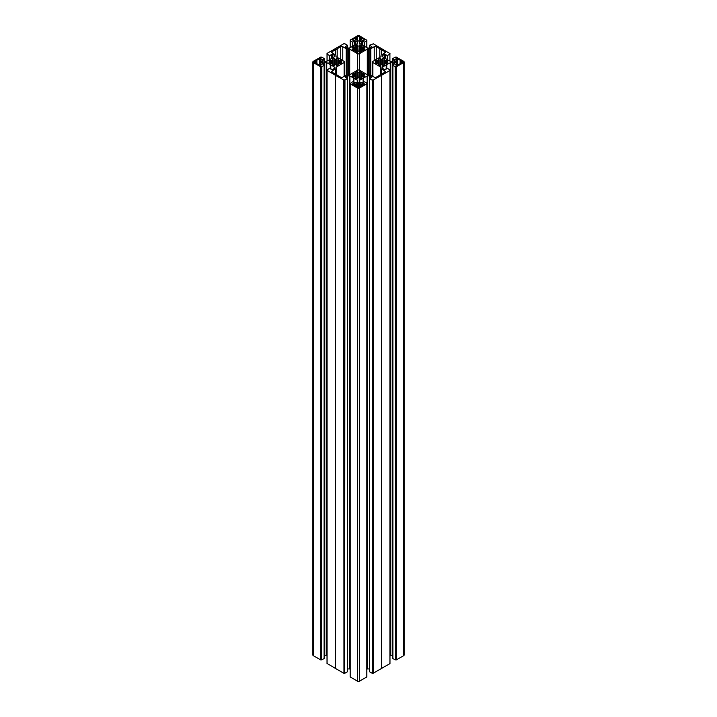 <?xml version="1.0" encoding="UTF-8"?>
<svg xmlns="http://www.w3.org/2000/svg" width="717" height="717" viewBox="0 0 717 717"><rect width="100%" height="100%" fill="white"/><g stroke="black" fill="none" stroke-linecap="round" stroke-linejoin="round"><path stroke-width="1.08" d="M319.979 65.355L319.979 63.723L320.956 64.288A1.093 0.627 180 0 1 321.27 64.736A1.093 0.627 180 0 1 320.956 65.175A1.093 0.627 180 0 1 319.415 65.175L319.415 58.713A1.093 0.627 0 0 1 320.956 58.713A1.093 0.627 0 0 1 321.27 59.161A1.093 0.627 0 0 1 320.956 59.601L320.033 60.497L322.542 61.653L322.542 62.245L322.542 61.653M331.03 63.75L331.03 62.28L328.986 62.684L332.769 63.992L332.249 64.647L334.256 65.623L334.624 64.593L335.932 64.458L336.829 65.623L339.24 63.454L338.926 60.434L338.926 63.454M331.03 62.28L330.976 61.537L329.067 61.088L330.662 60.165L331.819 60.452L332.831 59.807L332.249 59.251L333.952 58.265L334.839 59.43L336.148 59.305L336.829 58.265L338.523 59.251L337.94 59.807L338.926 60.434M352.898 83.62A1.093 0.627 0 0 0 352.585 84.068A1.093 0.627 0 0 0 352.898 84.516L355.417 85.968L355.417 84.185L354.44 83.62A1.093 0.627 0 0 0 352.898 83.62M359.262 77.911L359.262 78.691L359.208 77.839L357.917 77.803L357.012 78.942L355.417 78.019L355.964 77.427L354.96 76.8L353.822 77.104L352.128 76.119L354.144 75.608L354.144 74.98L352.128 74.46L355.883 73.242L355.883 77.337M361.583 84.185L362.56 83.62A1.093 0.627 180 0 1 364.102 83.62A1.093 0.627 180 0 1 364.415 84.068A1.093 0.627 180 0 1 364.102 84.516L361.583 85.968L361.583 84.185L357.989 82.706L356.958 83.297L356.958 86.856L355.417 85.968M361.144 39.704L362.56 40.269A1.093 0.627 0 0 0 364.102 40.269A1.093 0.627 0 0 0 364.415 39.82A1.093 0.627 0 0 0 364.102 39.381L361.144 37.929L361.144 39.704L359.011 41.192L355.982 39.74L355.982 37.893L352.898 39.381A1.093 0.627 180 0 0 352.585 39.82A1.093 0.627 180 0 0 352.898 40.269L352.898 39.381M359.083 51.122L359.575 44.956L361.583 45.87L361.036 46.471L362.04 47.089L363.178 46.793L364.935 47.86L362.856 48.29L363.08 49.043L364.935 49.339L363.178 50.414L362.04 50.118L361.054 50.737L361.637 51.122M355.856 37.929L355.856 39.704L354.44 40.269A1.093 0.627 180 0 1 352.898 40.269M359.083 46.085L357.738 45.978L357.371 52.278L355.3 51.212L355.946 50.737L354.96 50.118L354.96 47.089L353.822 46.793L352.128 47.77L354.144 48.29L354.144 48.917L352.128 49.428L353.822 50.414L354.96 50.118M397.021 65.355L397.021 60.165L396.044 59.601A1.093 0.627 180 0 1 395.73 59.161A1.093 0.627 180 0 1 396.044 58.713A1.093 0.627 180 0 1 397.585 58.713L400.104 60.165L400.104 63.723L397.585 65.175L397.585 58.713M385.97 61.608L385.97 63.75L385.97 61.608L387.933 61.088L386.338 60.165L385.181 60.452L384.169 59.807L384.751 59.251L383.048 58.265L382.161 59.43L380.852 59.305L380.171 58.265L378.477 59.251L379.06 59.807L378.074 60.434L378.074 63.454L379.06 64.082L379.06 59.807M397.021 60.416L397.021 63.723L396.044 64.288A1.093 0.627 0 0 0 395.73 64.736A1.093 0.627 0 0 0 396.044 65.175A1.093 0.627 0 0 0 397.585 65.175M385.97 62.28L387.933 62.809L384.231 63.992L384.751 64.647L383.048 65.623L382.161 64.458L381.068 64.458L380.171 65.623L378.477 64.647L379.06 64.082L379.06 64.978M401.645 62.836L401.645 61.053L402.362 61.474A1.165 0.672 180 0 1 402.703 61.949A1.165 0.672 180 0 1 402.362 62.424L400.104 63.723L400.104 60.165M396.42 659.846L396.16 66.744L396.42 659.846L403.698 655.643L403.698 62.54A1.452 0.842 0 0 0 404.128 61.949A1.452 0.842 0 0 0 403.698 61.357L396.42 57.154L395.148 57.154L392.817 58.57L394.762 60.345L394.762 59.753M396.42 66.744L403.698 62.54M386.669 68.814L386.669 64.638L390.765 62.469L393.113 62.594L394.762 63.544L392.817 65.328L395.408 66.735L395.408 659.846L395.148 66.735M392.889 65.435L392.889 658.538L395.148 659.846M390.765 62.469L390.765 655.58L392.593 655.58L392.593 62.469M389.976 655.858L390.254 62.594M395.479 62.836L394.242 61.949L395.918 61.053L395.918 62.836L395.479 61.053M373.046 673.191L372.293 673.191L372.293 80.08L373.046 80.089L373.306 673.191L389.923 663.601L389.923 70.347M372.293 80.08L372.293 673.191M372.033 673.191L369.721 671.856L369.667 78.673L371.863 77.185L369.999 75.939L367.651 75.814L363.555 77.983L363.555 82.159M369.479 75.814L369.667 668.934M369.479 668.925L367.651 668.925L367.651 75.814M367.14 75.939L367.14 669.042L367.651 668.925M363.161 82.383L363.161 78.207L359.62 80.277L359.405 81.63L361.269 82.885L364.532 81.801L366.799 83.109L366.862 83.764L366.808 676.794M366.808 676.947L359.531 681.15L359.531 88.039A1.452 0.842 180 0 1 357.469 88.039L350.192 83.835L350.192 676.947L357.469 681.15A1.452 0.842 0 0 0 359.531 681.15M344.967 80.08L344.707 673.191L344.707 80.08L347.333 78.673L345.352 76.889L347.521 75.814L349.86 75.939L350.138 669.203M349.86 669.042L349.349 668.925L349.349 75.814M347.521 75.814L347.521 668.925L349.349 668.925M347.279 671.704L347.279 78.745M344.967 673.191L347.279 671.856M327.077 663.449L335.511 668.468L335.511 75.366L343.954 80.089L343.954 673.191L344.707 673.191M343.954 673.191L343.694 80.089M335.511 668.468L343.694 673.191M327.024 655.858L326.746 62.594L324.407 62.469L322.238 63.544L324.183 65.328L321.592 66.735L321.592 659.846L321.852 66.735M326.235 62.469L326.235 655.58L326.746 655.697M326.235 655.58L324.407 655.58L324.407 62.469M324.111 65.435L324.111 658.331M324.111 658.538L321.852 659.846M320.84 659.846L320.84 66.744L320.58 659.846L321.592 659.846M320.58 659.846L313.302 655.643A1.452 0.842 180 0 1 312.872 655.051L312.872 61.949A1.452 0.842 0 0 0 313.302 62.54L320.58 66.744M404.128 61.949L404.128 655.051A1.452 0.842 180 0 1 403.698 655.643M396.16 659.846L395.408 659.846M390.765 655.58L390.254 655.697M381.489 668.468L381.489 75.366L389.923 70.49M389.914 69.907L387.601 68.429L384.384 69.54L382.519 68.285L382.735 66.932L386.275 64.862L386.275 69.038M396.16 66.744L395.408 66.735M389.914 53.981L387.601 55.469L384.384 54.358L382.519 55.603L382.735 56.957L390.254 61.304L392.593 61.42L394.762 60.345M369.667 48.066L369.721 45.144L373.306 43.809L389.923 53.551M369.667 45.225L371.863 46.704L369.999 47.958L367.651 48.075L359.405 43.316L359.62 41.962L361.269 41.012L364.532 42.088L366.799 40.636M366.808 40.206L359.531 35.85A1.452 0.842 180 0 0 357.469 35.85L350.138 40.125L350.138 47.797M327.024 53.47L327.042 61.133L327.077 53.399L343.694 43.809L344.967 43.809L347.333 45.225L345.352 46.999L347.001 47.958L349.349 48.075L357.38 43.612L357.595 42.258L355.731 41.012L352.468 42.088L350.201 40.636M327.042 54.062L329.399 55.469L332.616 54.358L334.265 55.308L334.481 56.661L326.746 61.304L324.407 61.42L322.238 60.345L324.183 58.57L321.852 57.154L320.58 57.154L313.302 61.357A1.452 0.842 0 0 0 312.872 61.949M320.84 66.744L321.592 66.735M330.331 68.814L330.331 64.638L326.746 62.594M330.331 64.638L330.725 69.038M327.086 69.907L329.399 68.429L332.616 69.54L334.481 68.285L334.265 66.932L330.725 64.862M335.26 668.325L335.26 75.213L327.077 70.347M344.707 80.08L343.954 80.089M349.86 75.939L353.445 77.983L353.445 82.159M353.839 82.383L353.445 77.983M353.839 78.207L357.38 80.277L357.595 81.63L355.731 82.885L352.468 81.801L350.201 83.683M350.192 83.835L350.201 83.253M366.808 83.835L359.531 88.039M372.033 80.08L369.721 78.745M381.489 75.366L373.046 80.089M396.967 63.401L395.918 62.836M396.967 60.497L395.918 61.053M401.645 61.053L400.104 60.416M375.242 61.295L377.259 61.635L377.259 62.262L375.242 62.773L376.936 63.759L378.074 63.454M375.242 61.115L376.936 60.138L378.074 60.434M381.068 56.276L381.068 55.433L381.068 56.276A1.452 0.842 0 0 1 380.646 56.876L372.885 61.357A1.452 0.842 0 0 0 372.455 61.949A1.452 0.842 0 0 0 372.885 62.54L380.646 67.022A1.452 0.842 180 0 1 381.068 67.613L381.068 68.465A1.452 0.842 0 0 0 381.498 69.056L384.904 71.019A1.452 0.842 180 0 1 385.325 71.61A1.452 0.842 180 0 1 384.904 72.211L381.363 74.245A2.904 1.676 0 0 0 379.804 75.151L376.273 77.185A1.452 0.842 0 0 1 374.22 77.185L370.814 75.222A1.452 0.842 180 0 0 369.784 74.98L369.784 48.917A1.452 0.842 0 0 0 370.814 48.666L374.22 46.704A1.452 0.842 180 0 1 376.273 46.704L379.804 48.747A2.904 1.676 180 0 0 381.363 49.643L384.904 51.687L384.904 52.87A1.452 0.842 0 0 0 385.325 52.278A1.452 0.842 0 0 0 384.904 51.687M367.292 74.729L367.292 49.159L359.531 53.641A1.452 0.842 180 0 1 357.469 53.641L357.469 70.248A1.452 0.842 180 0 1 359.531 70.248L367.292 74.729A1.452 0.842 0 0 0 368.314 74.98L369.784 74.98M357.469 70.248L349.708 74.729A1.452 0.842 180 0 1 348.686 74.98L347.216 74.98A1.452 0.842 0 0 0 346.186 75.222L342.78 77.185A1.452 0.842 180 0 1 340.727 77.185L337.196 75.151A2.904 1.676 0 0 0 335.637 74.245L332.096 72.211L332.096 71.019A1.452 0.842 0 0 0 331.675 71.61A1.452 0.842 0 0 0 332.096 72.211M344.545 76.172L344.545 61.949A1.452 0.842 0 0 1 344.115 62.54L336.354 67.022A1.452 0.842 0 0 0 335.932 67.613L335.932 68.465A1.452 0.842 180 0 1 335.502 69.056L332.096 71.019M344.545 61.949A1.452 0.842 0 0 0 344.115 61.357L336.354 56.876A1.452 0.842 180 0 1 335.932 56.276L335.932 55.433A1.452 0.842 0 0 0 335.502 54.842L332.096 52.87A1.452 0.842 180 0 1 331.675 52.278A1.452 0.842 180 0 1 332.096 51.687L335.637 49.643A2.904 1.676 180 0 0 337.196 48.747L340.727 46.704L340.727 59.394M357.469 53.641L349.708 49.159A1.452 0.842 0 0 0 348.686 48.917L347.216 48.917A1.452 0.842 180 0 1 346.186 48.666L342.78 46.704A1.452 0.842 0 0 0 340.727 46.704M367.292 49.159A1.452 0.842 180 0 1 368.314 48.917L369.784 48.917M381.068 55.433A1.452 0.842 180 0 1 381.498 54.842L384.904 52.87M355.982 37.893L357.675 36.621A1.165 0.672 0 0 1 359.325 36.621L361.144 37.929M357.738 51.248L359.047 51.122L359.629 52.278L361.637 51.301M357.738 45.978L357.012 44.956L355.417 45.87L355.964 46.471L354.96 47.089M360.042 83.548L360.042 86.856L359.325 87.268A1.165 0.672 0 0 1 357.675 87.268L356.958 86.605M355.417 84.185L356.958 83.548M360.042 86.605L361.583 85.968M357.953 77.803L357.738 71.879L357.066 71.61L355.363 72.596L355.883 73.242M357.953 72.776L359.262 72.65L359.629 71.61L361.7 72.686L361.054 73.152L361.117 77.337L364.935 76.029L362.856 75.608L362.856 74.98L364.872 74.46L361.117 73.242M359.262 78.691L361.583 78.019L361.09 77.355M314.638 62.424A1.165 0.672 180 0 1 314.297 61.949A1.165 0.672 180 0 1 314.638 61.474L314.638 62.424L319.415 65.175M314.638 61.474L319.415 58.713M319.979 60.416L319.979 63.723L322.542 62.245M339.741 61.635L339.741 63.75L339.741 61.635L341.821 61.205L340.064 60.138L339.24 60.434M339.741 62.262L341.821 62.684L340.064 63.759L339.24 63.454M395.775 659.631L395.775 66.52M386.338 69.002L386.338 64.673M381.068 74.335L381.068 68.465L381.068 74.335M381.74 668.325L381.74 75.213M381.516 668.343L381.516 75.231M377.259 63.75L377.259 62.262M382.376 69.567L382.376 59.305M380.852 59.305L380.852 67.174M381.363 54.922L381.363 49.643M382.519 55.603L382.519 56.661M379.804 57.36L379.804 48.747M355.417 39.704L355.417 37.929M357.738 53.766L357.738 45.207M337.196 57.36L337.196 48.747M335.637 54.922L335.637 49.643M360.042 40.34L360.042 37.033M361.583 39.704L361.583 37.929M362.856 48.29L362.856 48.917M363.223 82.347L363.223 78.019M362.856 75.608L362.856 74.98M372.661 672.976L372.661 79.865M359.262 72.65L359.262 82.849M353.777 82.347L353.777 78.019M354.144 75.608L354.144 77.095M344.339 672.976L344.339 79.865M335.484 668.343L335.484 75.231M357.738 72.65L357.738 71.879M315.355 62.836L315.355 61.053M321.521 62.836L321.521 61.053M316.896 60.416L316.896 63.472M334.624 58.534L334.624 59.305M336.148 59.305L336.148 64.593M334.481 55.603L334.481 56.661M321.225 659.631L321.225 66.52M330.662 69.002L330.662 64.673M335.932 74.335L335.932 68.465M334.481 68.285L334.481 67.228M320.956 65.175L320.956 64.288M330.842 62.388L330.842 63.777M362.56 85.404L362.56 83.62M364.102 40.269L364.102 39.381M394.762 64.145L394.762 63.544M393.113 62.594L393.113 65.095M386.768 64.611L386.768 68.76M387.494 63.06L387.494 62.388M386.158 62.388L386.158 63.777M387.7 62.433L387.7 62.944M396.044 65.175L396.044 64.288M402.362 61.474L402.362 62.424M394.458 62.245L394.458 61.653M384.231 64.171L384.231 64.942M378.997 64.942L378.997 64.171M372.885 62.54L372.885 76.414M380.646 74.496L380.646 67.022M384.904 72.211L384.904 71.019M381.498 69.056L381.498 74.174M382.735 66.932L382.735 68.581M386.221 69.074L386.221 64.915M377.034 62.388L377.034 63.786M375.699 63.042L375.699 62.388M375.547 62.424L375.547 62.953M386.338 61.51L386.338 60.165M392.889 61.384L392.889 58.669M401.206 62.836L401.206 61.053M400.158 63.401L400.158 60.497M401.081 61.026L401.081 62.863M396.053 62.863L396.053 61.026M385.441 63.446L385.441 60.452M385.925 60.165L385.925 63.723M385.181 60.452L385.181 63.446M384.231 63.992L384.231 59.896M383.048 65.623L383.048 58.265M382.744 58.265L382.744 65.623M382.439 65.444L382.439 58.444M382.161 59.43L382.161 64.458M381.068 64.458L381.068 59.43M380.79 58.444L380.79 65.444M380.485 65.623L380.485 58.265M380.171 58.265L380.171 65.623M378.997 59.896L378.997 63.992M389.914 54.133L389.914 61.097M387.601 59.771L387.601 55.469M387.341 55.469L387.341 59.619M385.414 58.507L385.414 54.358M382.735 56.957L382.735 55.308M384.384 54.358L384.384 57.916M376.936 61.51L376.936 60.138M377.76 63.454L377.76 60.434M377.25 60.138L377.25 61.599M357.012 44.956L357.012 52.251M357.675 36.621L357.675 41.012M350.201 47.752L350.201 40.788M352.468 42.088L352.468 46.453M352.827 46.246L352.827 42.088M354.7 41.012L354.7 45.162M357.38 41.962L357.38 43.612M355.731 44.571L355.731 41.012M356.905 37.365L356.905 40.269M355.91 46.542L355.91 50.665M357.917 51.122L357.917 46.085M357.649 45.09L357.649 52.117M357.425 52.251L357.425 44.956M359.325 36.621L359.325 41.012M354.646 47.089L354.646 50.118M354.135 48.254L354.135 46.793M353.822 46.793L353.822 48.164M353.92 49.043L353.92 50.441M352.585 49.697L352.585 49.043M352.432 49.079L352.432 49.607M349.708 74.729L349.708 49.159M348.686 48.917L348.686 74.98M347.216 74.98L347.216 48.917M346.186 48.666L346.186 75.222M342.78 60.586L342.78 46.704M347.279 45.296L347.279 48.057M345.352 46.999L345.352 46.408M355.883 51.597L355.883 50.826M359.531 53.641L359.531 70.248M359.988 44.956L359.988 52.251M364.532 42.088L364.532 46.453M366.799 47.752L366.799 40.788M362.3 41.012L362.3 45.162M364.173 46.246L364.173 42.088M361.269 44.571L361.269 41.012M359.62 41.962L359.62 43.612M360.095 37.365L360.095 40.269M361.018 39.74L361.018 37.893M362.04 50.118L362.04 47.089M361.09 46.542L361.09 50.665M359.575 52.251L359.575 44.956M359.351 45.09L359.351 52.117M362.865 48.254L362.865 46.793M362.354 47.089L362.354 50.118M363.178 46.793L363.178 48.164M364.415 49.697L364.415 49.043M363.08 49.043L363.08 50.441M364.568 49.079L364.568 49.607M368.314 48.917L368.314 74.98M374.22 60.586L374.22 46.704M370.814 48.666L370.814 75.222M376.273 46.704L376.273 59.394M371.648 46.999L371.648 46.408M369.721 45.296L369.721 48.057M361.117 51.597L361.117 50.826M363.107 78.261L363.107 82.419M359.62 81.926L359.62 80.277M359.011 87.402L359.011 82.706M361.144 85.968L361.144 84.185M361.018 84.158L361.018 85.995M360.095 86.533L360.095 83.629M361.09 78.305L361.09 77.499M357.469 681.15L357.469 88.039M357.989 87.402L357.989 82.706M364.568 76.298L364.568 75.769M364.415 75.733L364.415 76.387M363.08 77.131L363.08 75.733M363.178 74.855L363.178 73.484M362.865 73.484L362.865 74.944M362.354 76.8L362.354 73.779M362.04 73.779L362.04 76.8M373.306 673.191L373.306 80.089M369.999 78.44L369.999 75.939M371.648 76.889L371.648 77.49M363.653 82.105L363.653 77.956M359.047 77.803L359.047 72.776M359.629 78.96L359.629 71.61M359.325 71.79L359.325 78.789M359.934 71.61L359.934 78.96M357.38 81.926L357.38 80.277M353.893 78.261L353.893 82.419M355.856 85.968L355.856 84.185M356.905 86.533L356.905 83.629M355.982 84.158L355.982 85.995M355.91 78.305L355.91 77.499M354.44 85.404L354.44 83.62M352.432 76.298L352.432 75.769M353.92 77.131L353.92 75.733M352.585 75.733L352.585 76.387M353.822 74.855L353.822 73.484M354.646 76.8L354.646 73.779M354.135 73.484L354.135 74.944M354.96 73.779L354.96 76.8M345.352 76.889L345.352 77.49M347.001 78.44L347.001 75.939M353.347 82.105L353.347 77.956M357.675 71.79L357.675 78.789M357.371 78.96L357.371 71.61M357.066 71.61L357.066 78.96M330.662 61.51L330.662 60.165M322.238 59.753L322.238 60.345M324.111 61.384L324.111 58.669M315.794 62.836L315.794 61.053M315.919 61.026L315.919 62.863M316.842 63.401L316.842 60.497M320.947 62.863L320.947 61.026M320.033 60.497L320.033 63.401M321.082 61.053L321.082 62.836M331.075 60.165L331.075 63.723M331.559 63.446L331.559 60.452M332.769 63.992L332.769 59.896M331.819 60.452L331.819 63.446M313.302 655.643L313.302 62.54M333.952 65.623L333.952 58.265M334.561 65.444L334.561 58.444M334.256 58.265L334.256 65.623M335.932 64.458L335.932 59.43M334.839 59.43L334.839 64.458M336.515 65.623L336.515 58.265M336.21 58.444L336.21 65.444M336.829 58.265L336.829 65.623M338.003 59.896L338.003 63.992M332.096 51.687L332.096 52.87M329.399 59.771L329.399 55.469M327.086 54.133L327.086 61.097M331.586 58.507L331.586 54.358M329.659 55.469L329.659 59.619M332.616 54.358L332.616 57.916M334.265 56.957L334.265 55.308M340.064 61.51L340.064 60.138M339.75 60.138L339.75 61.599M344.115 62.54L344.115 76.414M323.887 62.594L323.887 65.095M322.238 64.145L322.238 63.544M330.232 64.611L330.232 68.76M329.506 63.06L329.506 62.388M329.3 62.433L329.3 62.944M332.769 64.171L332.769 64.942M338.003 64.942L338.003 64.171M336.354 74.496L336.354 67.022M335.502 69.056L335.502 74.174M327.077 663.601L327.077 70.49M330.779 69.074L330.779 64.915M334.265 66.932L334.265 68.581M341.301 63.042L341.301 62.388M339.966 62.388L339.966 63.786M341.453 62.424L341.453 62.953M392.817 658.43L392.817 65.328M384.169 64.978L384.169 59.807M389.976 663.53L389.958 69.836M372.455 76.172L372.455 61.949M392.817 61.402L392.817 58.57M389.958 54.062L389.976 53.47M355.946 50.737L355.964 46.471M350.156 47.788L350.156 40.717M347.333 48.066L347.333 45.225M361.054 50.737L361.036 46.471M366.844 47.788L366.844 40.717M366.862 40.125L366.862 47.797M361.036 78.332L361.036 77.427M366.844 83.728L366.844 83.181M366.862 83.764L366.862 676.875M369.667 671.775L369.667 78.673M361.054 77.382L361.054 73.152M355.964 78.332L355.964 77.427M350.156 83.728L350.156 83.181M350.138 83.764L350.138 676.875M347.333 671.775L347.333 78.673M355.946 77.382L355.946 73.152M324.183 61.402L324.183 58.57M337.94 64.978L337.94 59.807M332.831 64.978L332.831 59.807M324.183 658.43L324.183 65.328M327.024 663.53L327.042 69.836"/></g></svg>
